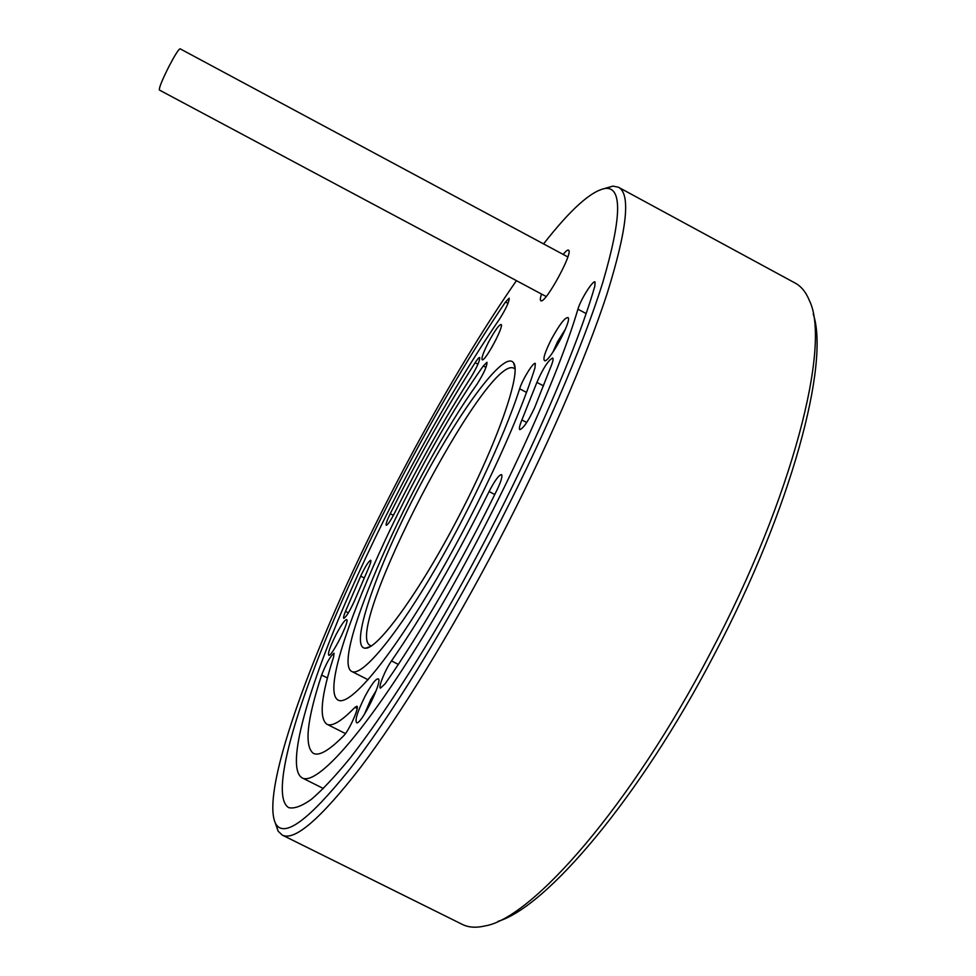 <?xml version="1.0" encoding="UTF-8"?>
<svg xmlns="http://www.w3.org/2000/svg" width="976" height="976" viewBox="0 0 976 976"><rect width="100%" height="100%" fill="white"/><g stroke="black" fill="none" stroke-linecap="round" stroke-linejoin="round"><path stroke-width="1.46" d="M275.366 823.244L278.16 831.223L282.223 835.053C294.447 841.446 320.506 818.974 360.388 767.636C399.855 715.457 450.985 632.521 497.87 542.827C545.694 451.241 585.966 358.497 607.048 293.837C627.178 229.25 630.972 193.712 618.43 187.233L612.965 186.111L604.827 188.429M543.571 243.902C570.85 209.023 591.59 190.503 605.791 188.356C622.468 187.282 621.492 218.526 602.875 282.113C583.026 346.151 541.387 443.092 491.196 539.24C441.921 633.522 388.204 719.861 348.542 770.686C308.623 820.243 284.394 838.042 275.866 824.073C262.398 799.198 294.923 699.292 343.65 591.432C392.962 482.669 458.317 364.268 516.438 280.661M371.331 645.795L370.136 645.417C341.868 632.277 486.951 352.726 513.962 368.281L514.962 369.038M458.025 517.914C497.516 442.738 521.721 372.478 513.583 362.889C504.25 348.81 455.926 415.935 415.959 493.307C375.699 570.533 348.627 648.674 365.512 648.198C377.834 649.199 419.741 591.7 458.025 517.914M497.98 921.356C546.145 907.241 639.365 798.502 714.127 654.859C791.939 507.886 829.966 362.486 813.203 313.991M618.43 187.233L795.147 283.064C801.284 286.346 806.091 292.312 809.568 300.95C830.918 344.687 793.134 496.821 710.394 653.042C630.874 805.883 532.237 918.038 485.231 925.895C476.166 928.03 468.517 927.529 462.307 924.394L282.223 835.053M541.509 294.044C540.057 298.558 539.972 300.84 541.229 300.876C546.231 302.133 572.546 253.992 568.813 250.393C568.069 249.368 566.19 250.71 563.152 254.419M519.647 388.777C522.392 379.64 533.457 361.706 535.312 363.426L534.97 367.842C517.548 423.755 472.982 518.549 428.94 591.981C384.837 665.608 348.944 706.307 338.16 700.121C312.161 685.811 409.212 469.895 483.327 365.951L486.987 362.279C487.061 366.232 483.718 373.564 476.971 384.288C413.165 473.128 329.205 660.362 351.799 671.488C361.096 676.734 391.791 641.72 429.135 579.439C466.43 517.292 504.311 437.089 519.647 388.777L526.528 392.413M499.614 318.969C448.789 393.169 391.327 498.699 349.811 592.737C308.733 686.055 284.785 767.307 302.072 777.86C316.797 786.571 366.878 730.78 429.916 625.274C492.88 520.037 555.759 384.471 577.926 309.185C580.513 299.827 592.92 280.002 595.031 281.942L594.872 286.029C571.265 368.233 501.347 519.818 430.904 637.682C401.258 686.884 373.503 728.072 349.933 758.303C335.061 776.42 322.178 790.133 311.271 799.442C301.584 806.261 294.032 808.982 288.615 807.603C269.315 795.586 296.289 705.026 341.246 602.802C386.752 499.663 449.338 384.471 505.483 302.048L509.191 298.168C509.228 301.755 506.032 308.684 499.614 318.969M471.091 377.09C444.836 418.179 419.399 463.368 394.78 512.681C390.62 520.72 387.777 524.929 386.264 525.308C385.666 524.271 386.996 520.403 390.254 513.693C417.569 459.001 445.861 408.676 475.129 362.718C477.484 359.083 479.009 357.35 479.704 357.509C479.96 360.498 477.093 367.013 471.091 377.09M385.069 683.847L380.445 688.153C377.98 687.555 385.3 669.585 391.498 660.923C423.596 614.416 456.121 557.955 489.086 491.538C494.734 480.631 498.882 474.983 501.505 474.592C502.677 476.02 501.213 481.07 497.113 489.732C461.746 561.932 419.155 635.376 385.069 683.847M321.629 675.038C326.338 663.192 330.474 655.909 334.06 653.188L333.597 657.043C321.128 695.729 318.871 718.104 326.838 724.192C332.06 726.925 341.429 721.313 354.935 707.344L356.887 706.221C359.766 706.636 349.03 730.719 343.674 735.794C329.119 750.495 318.993 756.339 313.308 753.338C304.146 746.079 306.915 719.983 321.629 675.038L327.448 677.991M521.892 419.961L536.898 382.385C543.034 368.367 548.292 360.242 552.672 358.009C553.429 358.546 553.099 360.778 551.672 364.707L534.665 407.59C528.419 420.949 523.465 428.305 519.805 429.66C518.866 428.842 519.561 425.609 521.892 419.961L526.711 422.498M345.48 611.379L360.693 576.133C365.268 566.507 368.611 561.2 370.709 560.236C371.295 560.858 370.465 563.713 368.245 568.813L354.666 600.399C349.896 610.964 346.26 616.966 343.747 618.381C343.198 617.881 343.784 615.551 345.48 611.379L348.359 612.855M552.806 352.348L557.467 341.881L565.482 329.022M551.379 339.27C544.791 352.409 542.583 359.583 544.767 360.815C549.598 361.803 571.68 321.177 568.191 317.664C565.324 316.883 559.712 324.093 551.379 339.27M364.548 714.078L370.673 699.731L376.224 690.483M365.134 696.108C357.326 711.931 354.544 720.861 356.813 722.887C361.669 723.704 382.116 682.358 378.542 679.003C376.382 677.893 371.917 683.603 365.134 696.108M337.989 642.611L342.039 634.571M336.208 634.315C329.961 646.795 327.521 653.81 328.875 655.347C332.096 656.079 349.335 621.81 346.834 619.675C345.284 619.126 341.746 624.006 336.208 634.315M491.758 347.48L496.15 339.258M488.464 342.271C483.059 352.995 481.022 358.863 482.364 359.876C485.572 360.705 503.738 326.789 501.274 324.557C499.297 324.288 495.027 330.181 488.464 342.271M546.194 296.545L159.369 90.024C158.978 87.779 162.284 79.703 169.287 65.807C175.07 54.815 178.681 49.142 180.109 48.8L567.837 256.932M483.327 365.951L485.999 367.354M577.926 309.185L586.112 313.552M505.483 302.048L508.008 303.39M390.254 513.693L393.413 515.328M475.129 362.718L477.959 364.207M391.498 660.923L398.306 664.4M489.086 491.538L494.771 494.503M354.935 707.344L357.167 708.478M536.898 382.385L543.534 385.898M360.693 576.133L364.207 577.938M275.866 824.073L278.16 831.223M605.791 188.356L612.965 186.111M514.84 367.196L513.583 362.889M369.745 646.746L365.512 648.198M569.008 251.125L568.813 250.393M541.948 300.657L541.229 300.876M351.799 671.488L368.098 679.747M302.072 777.86L323.422 788.523M326.838 724.192L345.492 733.586M568.41 318.432L568.191 317.664M545.535 360.559L544.767 360.815M378.773 679.76L378.542 679.003M357.57 722.618L356.813 722.887"/></g></svg>
